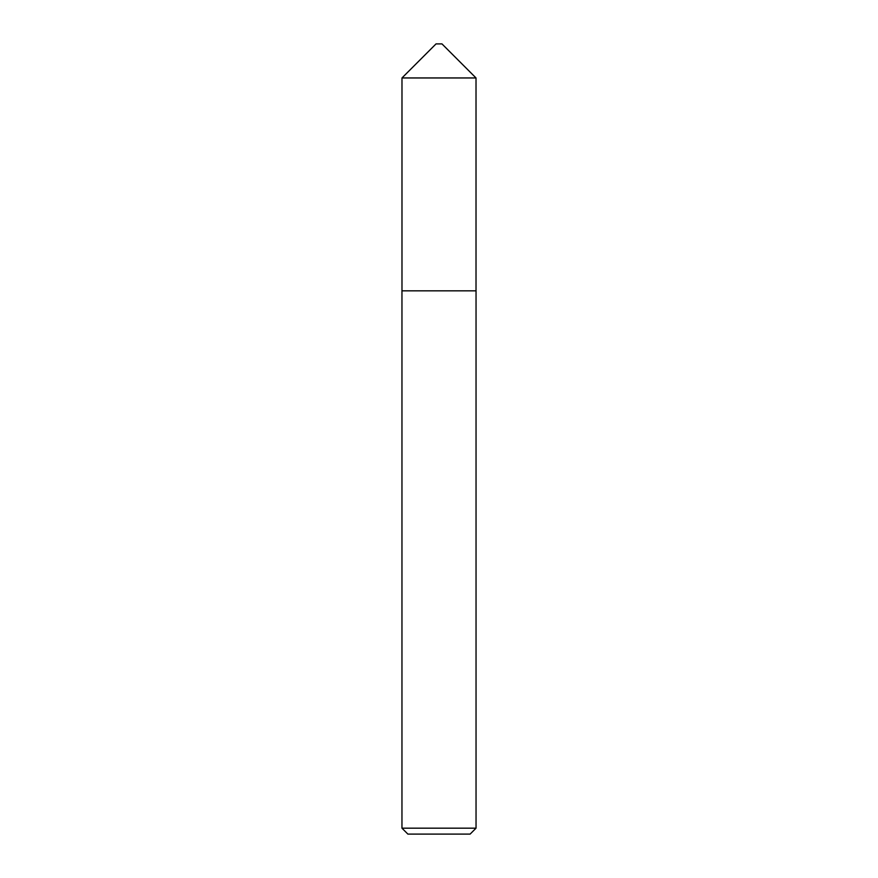 <?xml version="1.0" encoding="UTF-8"?>
<svg xmlns="http://www.w3.org/2000/svg" width="878" height="878" viewBox="0 0 878 878"><rect width="100%" height="100%" fill="white"/><g stroke="black" fill="none" stroke-linecap="round" stroke-linejoin="round"><path stroke-width="1.32" d="M476.019 290.837L476.019 77.955L401.981 77.955L401.981 290.837L476.041 290.837L476.041 828.173L470.114 834.1L407.886 834.1L401.959 828.173L476.041 828.173M401.981 77.955L436.037 43.9L441.963 43.9L476.019 77.955M401.959 828.173L401.959 290.837"/></g></svg>
